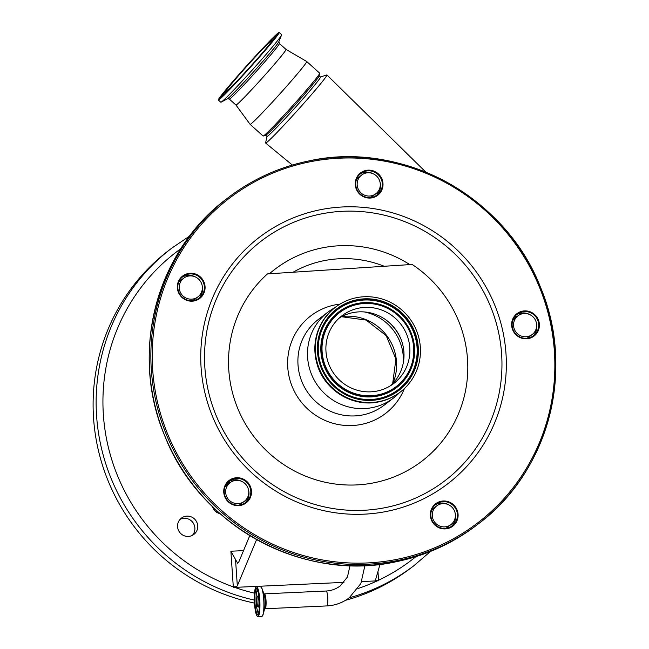 <?xml version="1.0" encoding="UTF-8"?>
<svg xmlns="http://www.w3.org/2000/svg" width="649" height="649" viewBox="0 0 649 649"><rect width="100%" height="100%" fill="white"/><g stroke="black" fill="none" stroke-linecap="round" stroke-linejoin="round"><path stroke-width="0.97" d="M258.326 607.083A5.516 0.99 87.4 0 1 258.213 607.131A5.516 0.99 87.4 0 1 256.988 601.996A5.516 0.99 87.4 0 1 257.588 596.147A5.516 0.99 87.4 0 1 257.702 596.098A5.516 0.99 87.4 0 1 258.927 601.225A5.516 0.99 87.4 0 1 258.326 607.083M259.032 611.188A10.254 1.833 87.4 0 1 258.188 611.78A10.254 1.833 87.4 0 1 256.193 602.962A10.254 1.833 87.4 0 1 257.255 591.466A10.254 1.833 87.4 0 1 258.156 591.985M212.247 506.415L215.549 511.339L220.409 513.992M229.608 500.598A11.747 11.463 -127.4 0 1 230.087 482.669A11.747 11.463 -127.4 0 1 244.811 483.4A11.747 11.463 -127.4 0 1 244.34 501.336A11.747 11.463 -127.4 0 1 229.608 500.598M230.006 480.925A11.747 11.463 -127.4 0 1 228.399 483.286L225.86 486.158A11.747 11.463 -127.4 0 1 227.458 484.673L230.087 482.669M183.196 296.131A11.747 11.463 -127.4 0 1 183.675 278.194A11.747 11.463 -127.4 0 1 198.399 278.932A11.747 11.463 -127.4 0 1 197.929 296.869A11.747 11.463 -127.4 0 1 183.196 296.131M266.99 136.371L265.603 142.869A45.803 1.874 -48 0 0 265.628 143.04A45.803 1.874 -48 0 0 266.625 142.529A45.803 1.874 -48 0 0 304.146 102.98A45.803 1.874 -48 0 0 326.918 74.951A45.803 1.874 -48 0 0 326.739 74.943L320.419 77.004M356.447 179.53L361.598 175.076A11.747 11.463 -127.4 0 1 376.331 175.814A11.747 11.463 -127.4 0 1 375.852 193.751A11.747 11.463 -127.4 0 1 361.128 193.013A11.747 11.463 -127.4 0 1 361.598 175.076M265.701 135.211L267.039 136.412A39.938 1.631 -48 0 0 300.625 101.479A39.938 1.631 -48 0 0 320.468 77.044L319.13 75.844M306.709 61.501L319.657 73.15A42.282 1.728 132 0 1 319.673 73.313L319.113 75.957A39.938 1.631 132 0 1 299.246 100.246A39.938 1.631 132 0 1 265.814 135.17L263.243 136.014A42.282 1.728 132 0 1 263.08 136.014L250.133 124.357A42.282 1.728 132 0 1 250.125 124.348L235.944 105.024A37.407 1.533 132 0 1 235.936 105.024A37.407 1.533 132 0 0 267.412 72.315A37.407 1.533 132 0 0 285.998 49.421A37.407 1.533 132 0 1 285.998 49.421L306.693 61.493A42.282 1.728 132 0 1 306.709 61.501A42.282 1.728 132 0 1 285.69 87.372A42.282 1.728 132 0 1 250.133 124.357M319.673 73.313A42.282 1.728 132 0 1 298.645 99.029A42.282 1.728 132 0 1 263.243 136.014M200.784 295.684A165.024 161.106 -127.4 0 1 202.026 292.845M239.343 505.076L244.34 501.336M226.03 484.738L226.46 485.184L224.984 486.831M197.929 296.869L195.3 298.873A11.747 11.463 -127.4 0 1 191.763 300.682M445.977 528.327L450.95 524.587A11.747 11.463 -127.4 0 1 436.225 523.857A11.747 11.463 -127.4 0 1 436.696 505.92A11.747 11.463 -127.4 0 1 451.428 506.658A11.747 11.463 -127.4 0 1 450.95 524.587M244.373 501.312L245.63 502.302M247.585 497.394A11.747 11.463 -127.4 0 1 248.599 496.728M226.46 485.184L229.413 481.209M375.852 193.751L373.232 195.755A11.747 11.463 -127.4 0 1 369.695 197.564M377.385 194.44A11.747 11.463 -127.4 0 1 377.239 192.493M431.39 510.86A11.747 11.463 -127.4 0 1 434.067 507.924L436.696 505.92M248.551 496.915L247.545 497.483M528.716 337.18L526.996 338.251M512.669 320.76A11.747 11.463 -127.4 0 1 515.347 317.823L517.975 315.82A11.747 11.463 -127.4 0 1 532.707 316.558A11.747 11.463 -127.4 0 1 532.229 334.486A11.747 11.463 -127.4 0 1 517.504 333.756A11.747 11.463 -127.4 0 1 517.975 315.82M517.375 316.274L516.125 316.534A11.747 11.463 -127.4 0 1 514.689 316.736M235.546 559.722L237.323 585.812L236.65 586.526A3.521 0.43 -3.9 0 1 233.307 586.899L230.874 551.212L237.656 563.275L238.775 562.018L249.784 535.612M516.328 314.919A13.507 13.191 -127.4 0 1 529.892 314.668M536.48 323.299A13.507 13.191 -127.4 0 1 532.667 336.312M435.049 505.019A13.507 13.191 -127.4 0 1 448.605 504.768M455.2 513.4A13.507 13.191 -127.4 0 1 451.388 526.412M228.44 481.769A13.507 13.191 -127.4 0 1 241.996 481.517M248.591 490.149A13.507 13.191 -127.4 0 1 244.77 503.162M182.028 277.301A13.507 13.191 -127.4 0 1 195.584 277.042M202.18 285.674A13.507 13.191 -127.4 0 1 198.359 298.686M359.952 174.183A13.507 13.191 -127.4 0 1 373.508 173.924M380.103 182.556A13.507 13.191 -127.4 0 1 376.29 195.568M528.383 338.04A13.507 13.191 52.6 0 0 537.421 319.446A13.507 13.191 52.6 0 0 517.212 314.189A13.507 13.191 52.6 0 0 528.383 338.04M447.104 528.14A13.507 13.191 52.6 0 0 456.142 509.546A13.507 13.191 52.6 0 0 435.933 504.289A13.507 13.191 52.6 0 0 447.104 528.14M240.495 504.89A13.507 13.191 52.6 0 0 249.524 486.288A13.507 13.191 52.6 0 0 229.316 481.039A13.507 13.191 52.6 0 0 240.495 504.89M194.083 300.414A13.507 13.191 52.6 0 0 203.113 281.82A13.507 13.191 52.6 0 0 182.904 276.563A13.507 13.191 52.6 0 0 194.083 300.414M372.007 197.296A13.507 13.191 52.6 0 0 381.044 178.702A13.507 13.191 52.6 0 0 360.836 173.445A13.507 13.191 52.6 0 0 372.007 197.296M522.404 311.163A14.091 13.759 -127.4 0 1 539.043 322.034A14.091 13.759 -127.4 0 1 528.619 338.535A14.091 13.759 -127.4 0 1 511.98 327.656A14.091 13.759 -127.4 0 1 522.404 311.163M441.117 501.263A14.091 13.759 -127.4 0 1 457.764 512.134A14.091 13.759 -127.4 0 1 447.331 528.635A14.091 13.759 -127.4 0 1 430.693 517.756A14.091 13.759 -127.4 0 1 441.117 501.263M234.508 478.005A14.091 13.759 -127.4 0 1 251.147 488.884A14.091 13.759 -127.4 0 1 240.722 505.376A14.091 13.759 -127.4 0 1 224.083 494.506A14.091 13.759 -127.4 0 1 234.508 478.005M188.096 273.537A14.091 13.759 -127.4 0 1 204.735 284.408A14.091 13.759 -127.4 0 1 194.311 300.909A14.091 13.759 -127.4 0 1 177.672 290.03A14.091 13.759 -127.4 0 1 188.096 273.537M366.028 170.419A14.091 13.759 -127.4 0 1 382.667 181.29A14.091 13.759 -127.4 0 1 372.234 197.791A14.091 13.759 -127.4 0 1 355.595 186.912A14.091 13.759 -127.4 0 1 366.028 170.419M267.493 273.902A121.444 118.564 52.6 0 0 242.207 418.086A121.444 118.564 52.6 0 0 374.935 482.596A121.444 118.564 52.6 0 0 466.087 387.688A121.444 118.564 52.6 0 0 412.139 264.451L267.493 273.902M404.416 388.516A61.46 60.008 -127.4 0 1 361.712 424.349A61.46 60.008 -127.4 0 1 289.154 376.923A61.46 60.008 -127.4 0 1 334.616 304.981A61.46 60.008 -127.4 0 1 339.971 304.121M399.573 392.572A54.029 52.747 -127.4 0 1 393.497 398.024A54.029 52.747 -127.4 0 1 372.615 407.548A54.029 52.747 -127.4 0 1 312.664 377.004A54.029 52.747 -127.4 0 1 327.923 312.145A54.029 52.747 -127.4 0 1 334.779 307.723M379.649 401.447A53.38 52.115 -127.4 0 1 320.411 371.26A53.38 52.115 -127.4 0 1 335.484 307.18A53.38 52.115 -127.4 0 1 356.114 297.769A53.38 52.115 -127.4 0 1 415.352 327.956A53.38 52.115 -127.4 0 1 400.279 392.037A53.38 52.115 -127.4 0 1 379.649 401.447M377.28 391.014A42.639 41.625 -127.4 0 1 329.968 366.904A42.639 41.625 -127.4 0 1 342.007 315.722A42.639 41.625 -127.4 0 1 358.483 308.21A42.639 41.625 -127.4 0 1 405.795 332.312A42.639 41.625 -127.4 0 1 393.756 383.494A42.639 41.625 -127.4 0 1 377.28 391.014M339.184 318.091A42.639 41.625 -127.4 0 1 352.626 312.68A42.639 41.625 -127.4 0 1 386.991 320.687A42.639 41.625 -127.4 0 1 400.814 338.794A42.639 41.625 -127.4 0 1 390.722 385.595M237.323 585.812L256.59 539.587M375.649 579.476L375.836 580.141A3.521 0.43 176.1 0 0 378.554 580.247L378.481 580.798L375.836 580.141L375.649 579.476L380.022 564.322M236.65 586.526L233.445 587.442L233.307 586.899A193.8 189.2 52.6 0 1 103.378 414.881A193.8 189.2 52.6 0 1 180.82 248.729M343.938 582.372L233.445 587.442M378.481 580.798L361.761 581.553M254.343 600.09A199.673 194.935 -127.4 0 1 96.596 415.92A199.673 194.935 -127.4 0 1 171.644 248.226L168.618 250.546A199.673 194.935 52.6 0 0 93.561 418.232A199.673 194.935 52.6 0 0 254.473 603.083M279.167 32.45L281.609 34.648A45.454 1.858 132 0 1 281.577 35.005A45.454 1.858 132 0 1 259.024 62.466A45.454 1.858 132 0 1 221.147 102.144A45.454 1.858 132 0 1 220.798 102.218L218.356 100.019A45.454 1.858 132 0 1 240.941 72.209A45.454 1.858 132 0 1 279.167 32.45A45.454 1.858 132 0 1 256.582 60.268A45.454 1.858 132 0 1 218.356 100.019M177.566 526.737A10.254 10.011 -127.4 0 1 191.755 517.091A10.254 10.011 -127.4 0 1 193.864 534.427A10.254 10.011 -127.4 0 1 177.566 526.737M192.347 535.376A10.254 10.011 52.6 0 0 180.106 519.338M345.495 600.317A199.673 194.935 52.6 0 0 410.971 567.932L413.997 565.62A199.673 194.935 -127.4 0 1 349.186 597.826C342.599 602.783 335.127 605.493 326.82 605.923A7.455 1.339 -92.6 0 0 326.982 605.858A7.455 1.339 -92.6 0 0 327.786 597.956A7.455 1.339 -92.6 0 0 326.139 591.02C331.363 590.744 336.036 589.057 340.165 585.942L347.442 577.018L350.006 565.62M242.71 70.855A35.176 1.436 132 0 1 272.296 40.092A35.176 1.436 132 0 1 254.814 61.614A35.176 1.436 132 0 1 225.227 92.385A35.176 1.436 132 0 1 242.71 70.855M256.469 593.551A12.802 2.296 87.4 0 1 257.304 589.535M258.407 613.703A12.802 2.296 87.4 0 1 257.207 609.784M257.783 614.441A12.802 2.296 87.4 0 1 254.992 603.335A12.802 2.296 87.4 0 1 256.606 588.862C257.718 589.178 258.61 592.878 259.276 599.96A12.956 2.32 87.4 0 1 257.921 614.489A12.956 2.32 87.4 0 1 254.814 603.359A12.956 2.32 87.4 0 1 256.168 588.83A12.956 2.32 87.4 0 1 259.276 599.952C260.192 612.51 257.207 616.266 257.783 614.441M257.88 616.55A14.919 2.677 87.4 0 0 259.762 599.692A14.919 2.677 87.4 0 0 256.509 586.745C254.668 588.01 253.994 593.624 254.505 603.602A14.765 2.645 87.4 0 1 256.047 587.037A14.765 2.645 87.4 0 1 259.584 599.717A14.765 2.645 87.4 0 1 258.042 616.274A14.765 2.645 87.4 0 1 254.505 603.594C255.13 611.65 256.258 615.966 257.88 616.55L261.839 616.372L263.21 614.214A14.813 2.653 87.4 0 1 262.237 616.177M256.509 586.745L260.468 586.566A14.919 2.677 87.4 0 1 263.721 599.506A14.919 2.677 87.4 0 1 261.839 616.372M260.89 586.728A14.813 2.653 87.4 0 1 262.034 588.586A14.813 2.653 87.4 0 1 263.843 599.514A14.813 2.653 87.4 0 1 263.21 614.214L264.711 608.438A8.234 1.476 87.4 0 0 265.068 600.268A8.234 1.476 87.4 0 0 264.062 594.2L262.034 588.586L260.468 586.566M263.802 593.648L264.394 593.851A7.455 1.339 87.4 0 1 266.017 600.325A7.455 1.339 87.4 0 1 265.238 608.689A7.455 1.339 87.4 0 1 265.076 608.754L264.508 609.013M225.057 486.766L225.86 486.158M229.332 99.078L227.491 98.753A38.648 1.582 132 0 0 259.689 65.014A38.648 1.582 132 0 0 278.867 41.666L279.378 43.467A37.407 1.533 132 0 1 260.793 66.36A37.407 1.533 132 0 1 229.332 99.078L235.952 105.033M227.637 483.87L228.399 483.286M397.026 561.547A205.538 200.671 -127.4 0 1 168.935 445.328A205.538 200.671 -127.4 0 1 226.98 198.586C156.36 250.692 129.451 352.772 164.546 435.349C199.462 526.242 303.756 582.875 397.001 561.555C426.263 555.398 452.751 543.318 476.463 525.317A205.538 200.671 -127.4 0 1 397.026 561.547M308.072 161.114A205.538 200.671 -127.4 0 1 536.131 277.358A205.538 200.671 -127.4 0 1 478.078 524.076A205.538 200.671 -127.4 0 1 398.64 560.314A205.538 200.671 -127.4 0 1 170.549 444.094A205.538 200.671 -127.4 0 1 228.594 197.353A205.538 200.671 -127.4 0 1 308.032 161.122C278.794 167.272 252.307 179.351 228.594 197.353L226.98 198.586M398.583 559.016A204.37 199.527 -127.4 0 1 157.318 401.317A204.37 199.527 -127.4 0 1 308.494 162.104A204.37 199.527 -127.4 0 1 549.752 319.811A204.37 199.527 -127.4 0 1 398.583 559.016M387.729 511.193A155.119 151.444 -127.4 0 1 204.605 391.493A155.119 151.444 -127.4 0 1 319.349 209.927A155.119 151.444 -127.4 0 1 502.472 329.627A155.119 151.444 -127.4 0 1 387.729 511.193M386.52 507.388A150.966 147.388 -127.4 0 1 208.297 390.893A150.966 147.388 -127.4 0 1 319.965 214.186A150.966 147.388 -127.4 0 1 498.189 330.682A150.966 147.388 -127.4 0 1 386.52 507.388M269.392 273.781A120.26 117.412 -127.4 0 1 321.45 248.04A120.26 117.412 -127.4 0 1 409.811 264.605M393.497 398.024L383.9 405.357A54.029 52.747 -127.4 0 1 363.018 414.881A54.029 52.747 -127.4 0 1 303.067 384.33A54.029 52.747 -127.4 0 1 318.326 319.47L327.923 312.145M379.194 401.796A53.38 52.115 -127.4 0 1 319.957 371.609A53.38 52.115 -127.4 0 1 335.03 307.529C317.507 322.31 311.488 341.058 316.98 363.773C323.989 390.09 353.064 407.872 379.178 401.796A53.38 52.115 -127.4 0 0 399.825 392.385C393.667 397.058 386.78 400.198 379.178 401.796M379.186 399.395A51.271 50.054 -127.4 0 1 318.659 359.83A51.271 50.054 -127.4 0 1 356.585 299.822A51.271 50.054 -127.4 0 1 417.104 339.386A51.271 50.054 -127.4 0 1 379.186 399.395M378.894 398.624A50.395 49.202 -127.4 0 1 319.397 359.733A50.395 49.202 -127.4 0 1 356.674 300.747A50.395 49.202 -127.4 0 1 416.171 339.638A50.395 49.202 -127.4 0 1 378.894 398.624M356.642 300.974A50.224 49.032 -127.4 0 1 415.928 339.727A50.224 49.032 -127.4 0 1 378.781 398.51A50.224 49.032 -127.4 0 1 319.495 359.757A50.224 49.032 -127.4 0 1 356.642 300.974M357.21 303.505A47.62 46.485 -127.4 0 1 413.429 340.246A47.62 46.485 -127.4 0 1 378.205 395.979A47.62 46.485 -127.4 0 1 321.993 359.238A47.62 46.485 -127.4 0 1 357.21 303.505M357.323 303.618A47.442 46.314 -127.4 0 1 413.332 340.222A47.442 46.314 -127.4 0 1 378.237 395.752A47.442 46.314 -127.4 0 1 322.237 359.14A47.442 46.314 -127.4 0 1 357.323 303.618M378.148 394.835A46.574 45.471 -127.4 0 1 323.17 358.897A46.574 45.471 -127.4 0 1 357.615 304.381A46.574 45.471 -127.4 0 1 412.594 340.319A46.574 45.471 -127.4 0 1 378.148 394.835M386.609 320.395A46.184 45.089 -127.4 0 1 400.993 339.24M364.422 311.95A48.156 47.012 -127.4 0 1 403.297 362.864M341.804 316.574A48.156 47.012 -127.4 0 1 386.536 335.363A48.156 47.012 -127.4 0 1 392.88 383.47M293.088 272.231A107.807 105.252 -127.4 0 1 384.232 266.277M230.874 551.212L243.521 550.636M377.953 571.485L378.554 580.247A193.8 189.2 52.6 0 0 415.936 556.639M234.662 587.377A193.8 189.2 52.6 0 0 254.497 593.178M357.964 588.554A193.8 189.2 52.6 0 0 377.272 580.847M241.225 71.99A43.808 1.793 132 0 1 277.115 34.162A43.808 1.793 132 0 1 256.298 60.479A43.808 1.793 132 0 1 220.409 98.307A43.808 1.793 132 0 1 241.225 71.99M274.827 37.058A42.939 1.76 132 0 1 277.602 34.77M275.72 36.847A42.761 1.752 132 0 1 276.904 35.825M220.498 98.218A42.939 1.76 132 0 1 222.477 95.225M221.471 97.415A42.761 1.752 132 0 1 222.364 96.133M275.914 36.896L273.886 37.731C270.803 40.019 255.487 56.106 242.028 71.382A39.11 1.598 132 0 1 274.073 37.601A39.11 1.598 132 0 1 255.487 61.095A39.11 1.598 132 0 1 223.451 94.868A39.11 1.598 132 0 1 242.036 71.374L224.424 92.28L222.396 95.435L222.429 96.32M257.255 591.466L257.88 590.979M326.82 605.923L265.076 608.754M349.219 597.802L360.844 583.573L364.916 565.539M212.012 506.179L214.357 510.357L216.466 512.272L220.579 514.138M178.8 281.917L183.675 278.194M425.939 172.228L326.918 74.951M279.378 43.467L285.998 49.421M292.342 165.049L265.628 143.04M528.708 337.18L532.229 334.486M326.139 591.02L264.394 593.851M335.484 307.18L335.03 307.529M400.279 392.037L399.825 392.385M341.528 316.72L366.15 320.087L386.187 335.63L395.906 359.051L392.661 383.697M308.048 161.114C401.301 139.795 505.587 196.42 540.512 287.32C575.606 369.898 548.697 471.977 478.078 524.076L476.463 525.317M189.686 236.017L171.644 248.226M278.867 41.666L281.577 35.005M430.53 551.431L413.997 565.62M227.491 98.753L221.147 102.144M277.934 34.73L256.29 60.487C236.917 82.804 216.482 102.656 220.011 98.543L220.49 98.559M258.188 611.78L258.854 612.21"/></g></svg>
